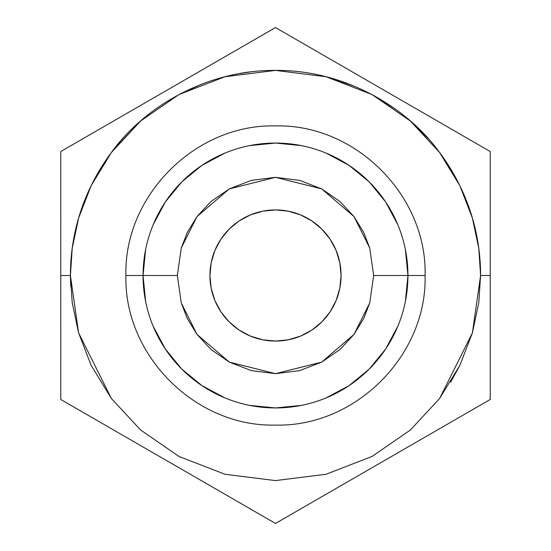 <?xml version="1.0" encoding="UTF-8"?>
<svg xmlns="http://www.w3.org/2000/svg" width="551" height="551" viewBox="0 0 551 551"><rect width="100%" height="100%" fill="white"/><g stroke="black" fill="none" stroke-linecap="round" stroke-linejoin="round"><path stroke-width="0.83" d="M405.391 301.335L407.94 275.5A132.44 132.44 0 0 1 275.5 407.94A132.44 132.44 0 0 0 407.94 275.5L373.654 275.5L369.728 302.981L363.722 318.512L354.017 334.388L340.036 349.451L321.688 362.103L299.661 370.63L275.5 373.654L251.339 370.63L229.312 362.103L210.964 349.451L196.982 334.388L187.278 318.512L181.272 302.981L177.346 275.5L181.272 248.019L187.278 232.488L196.982 216.612L210.964 201.549L229.312 188.897L251.339 180.37L275.5 177.346L299.661 180.37L321.688 188.897L340.036 201.549L354.017 216.612L363.722 232.488L369.728 248.019L373.654 275.5L369.728 302.981L354.017 334.388L321.688 362.103L275.5 373.654L229.312 362.103L196.982 334.388L181.272 302.981L177.346 275.5L143.06 275.5A132.44 132.44 0 0 0 275.5 407.94A132.44 132.44 0 0 1 143.06 275.5L177.346 275.5L181.272 248.019L196.982 216.612L229.312 188.897L275.5 177.346L321.688 188.897L354.017 216.612L369.728 248.019L373.654 275.5L407.94 275.5A132.44 132.44 0 0 0 275.5 143.06A132.44 132.44 0 0 1 407.94 275.5L425.083 275.5L407.94 275.5L405.391 249.665M341.076 275.5A65.576 65.576 0 0 1 275.5 341.076A65.576 65.576 0 0 1 209.924 275.5L211.185 262.71L214.918 250.402L211.185 262.71L209.924 275.5A65.576 65.576 0 0 1 275.5 209.924A65.576 65.576 0 0 1 341.076 275.5L339.815 288.29L336.082 300.598L339.815 288.29L341.076 275.5L339.815 262.71L341.076 275.5M336.082 250.402L339.815 262.71L336.082 250.402L330.028 239.065L321.867 229.133L311.935 220.972L300.598 214.918L288.29 211.185L275.5 209.924L262.71 211.185L250.402 214.918L239.065 220.972L229.133 229.133L220.972 239.065L214.918 250.402M214.918 300.598L211.185 288.29L209.924 275.5L211.185 288.29L214.918 300.598L220.972 311.935L229.133 321.867L239.065 330.028L250.402 336.082L262.71 339.815L275.5 341.076L288.29 339.815L300.598 336.082L311.935 330.028L321.867 321.867L330.028 311.935L336.082 300.598M301.335 145.609L275.5 143.06A132.44 132.44 0 0 0 143.06 275.5A132.44 132.44 0 0 1 275.5 143.06L249.665 145.609M145.609 249.665L143.06 275.5L125.917 275.5L143.06 275.5L145.609 301.335M153.144 326.185L165.383 349.079L181.851 369.149L201.921 385.617L224.815 397.856M249.665 405.391L275.5 407.94L301.335 405.391M326.185 397.856L349.079 385.617L369.149 369.149L385.617 349.079L397.856 326.185M397.856 224.815L385.617 201.921L369.149 181.851L349.079 165.383L326.185 153.144M224.815 153.144L201.921 165.383L181.851 181.851L165.383 201.921L153.144 224.815M385.617 349.079L369.149 369.149L349.079 385.617M201.921 385.617L181.851 369.149M165.383 201.921L181.851 181.851L201.921 165.383M349.079 165.383L369.149 181.851L385.617 201.921M490.232 153.44L490.232 158.027L490.232 151.525L275.5 27.55L60.768 151.525L60.768 275.5L70.411 275.5C70.39 241.476 78.862 196.418 111.426 152.448C143.377 107.913 205.771 69.791 275.5 70.411C345.27 69.784 407.561 107.941 439.574 152.448C472.138 196.487 480.603 241.421 480.589 275.5L490.232 275.5L490.232 151.525L275.5 27.55L62.318 150.63M490.232 159.583L490.232 171.974M490.232 181.63L490.232 188.442M490.232 193.408L490.232 205.482M490.225 223.658L490.232 158.02M451.71 170.555L441.668 155.292M450.663 382.174L459.851 365.368L472.386 332.928L478.778 302.726L480.589 275.5L478.778 248.274L472.386 218.072L459.851 185.632L439.471 152.31M427.865 138.218L412.603 122.976M395.281 109.022L374.26 95.757M354.775 86.355L328.313 77.326M326.006 76.727L275.5 70.411L225.242 76.665L179.378 94.331M179.013 94.524L140.65 120.979L113.224 150.086M60.775 223.658L60.768 205.537M60.768 193.394L60.768 188.463M60.768 178.882L60.768 172.057M66.416 148.267L66.967 147.95M78.573 141.249L84.048 138.087M92.733 133.073L100.268 128.72M107.562 124.505L115.682 119.822M122.494 115.889L130.89 111.04M137.778 107.066L156.27 96.391M168.248 89.476L204.545 68.517M213.919 63.103L220.414 59.356M229.064 54.363L235.924 50.396M243.9 45.795L251.89 41.18M257.992 37.661L269.921 30.773M281.141 30.808L275.555 27.584M293.249 37.799L298.924 41.077M307.513 46.036L315.076 50.396M322.294 54.57L330.428 59.267M337.233 63.193L345.629 68.035M352.509 72.009L370.823 82.588M382.979 89.599L419.277 110.558M428.65 115.972L435.159 119.725M443.741 124.684L450.732 128.72M458.584 133.252L466.952 138.087M472.923 141.531L483.461 147.62M439.574 152.448L410.35 120.979L372.015 94.538L325.985 76.72M249.865 72.016L239.616 73.572M200.943 84.434L179.922 94.042M140.65 120.979L111.426 152.448L91.149 185.632L78.614 218.072L72.222 248.274L70.411 275.5L70.68 285.962M78.607 332.894L91.149 365.368L111.426 398.552L140.65 430.021L178.985 456.462L225.015 474.28L275.5 480.589L325.985 474.28L372.015 456.462L410.35 430.021L439.574 398.552L459.851 365.368M60.768 151.525L60.768 399.475L269.859 520.192M275.5 70.411L225.015 76.72L178.985 94.538M275.617 523.388L490.232 399.475L490.232 275.5L480.589 275.5L472.386 332.928L439.574 398.552L410.35 430.021L372.015 456.462L325.985 474.28L275.5 480.589L225.015 474.28L178.985 456.462L140.65 430.021L111.426 398.552L78.614 332.928L70.411 275.5L72.222 302.726L78.614 332.928M407.94 275.5L406.81 292.781M143.06 275.5L144.19 258.219M257.751 513.201L252.076 509.923M243.487 504.964L235.924 500.604M228.706 496.43L220.572 491.733M213.767 487.807L205.371 482.965M198.491 478.991L180.17 468.405M168.021 461.401L131.723 440.442M122.35 435.028L115.841 431.275M107.259 426.316L100.268 422.28M92.354 417.706L84.041 412.906M78.056 409.455L67.532 403.38M60.768 397.56L60.768 392.973L60.768 399.475L275.5 523.45L488.682 400.37M60.768 391.417L60.768 379.026M60.768 368.433L60.768 362.599M60.768 357.571L60.768 345.518M60.775 327.342L60.768 392.98M490.232 277.16L490.232 310.55M490.225 327.342L490.232 345.463M490.232 357.571L490.232 362.599M490.232 372.118L490.232 378.943M484.584 402.733L484.033 403.05M472.427 409.751L466.959 412.913M458.267 417.927L450.732 422.28M443.438 426.495L435.318 431.178M428.506 435.111L420.11 439.96M413.222 443.934L394.73 454.609M382.752 461.524L346.455 482.483M337.081 487.897L330.586 491.644M321.936 496.637L315.076 500.604M307.1 505.205L299.11 509.82M293.008 513.339L281.079 520.227M70.411 275.5L60.768 275.5M490.232 399.475L490.232 275.5M425.083 275.5C427.211 355.181 355.553 427.177 275.5 425.083C195.447 427.177 123.789 355.188 125.917 275.5C123.789 195.812 195.447 123.823 275.5 125.917C355.553 123.823 427.211 195.819 425.083 275.5"/></g></svg>
